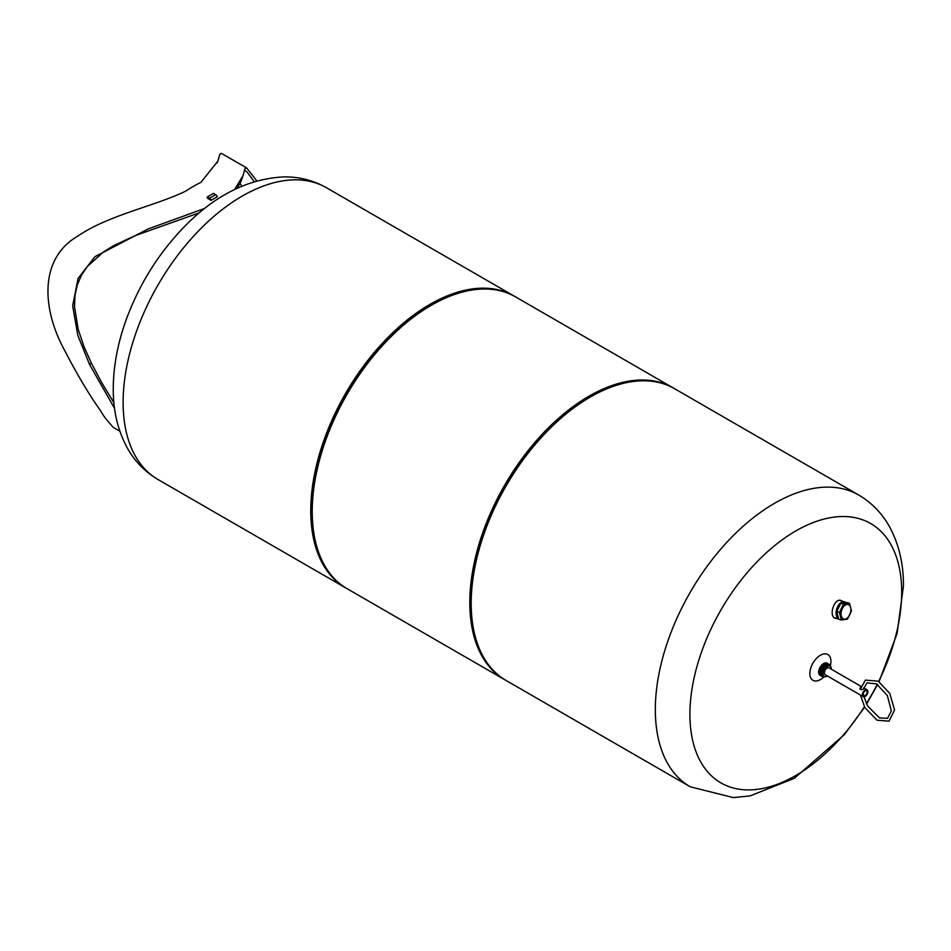 <?xml version="1.0" encoding="UTF-8"?>
<svg xmlns="http://www.w3.org/2000/svg" width="951" height="951" viewBox="0 0 951 951"><rect width="100%" height="100%" fill="white"/><g stroke="black" fill="none" stroke-linecap="round" stroke-linejoin="round"><path stroke-width="1.43" d="M113.906 402.76L101.793 382.754L91.415 363.282L83.95 346.497L78.196 329.379L74.511 306.591L74.974 295.535L77.257 285.003L81.441 275.231L87.409 266.423L103.659 251.801L113.359 245.822L134.721 235.824L199.33 212.822M237.191 188.262L241.185 181.035L243.028 175.626L234.564 189.522M244.526 170.098L247.189 172.167L254.214 181.689M241.887 186.182L240.104 183.448M119.85 431.195L113.324 427.439L108.117 421.459A145.693 84.116 -60 0 1 100.544 410.689C89.156 394.76 77.102 374.492 64.371 349.897C42.415 309.693 38.611 259.302 77.197 236.49C108.366 214.962 154.835 206.201 185.742 191.103A145.693 84.116 -60 0 1 200.887 182.366L217.91 161.123L219.954 153.931L217.327 162.764M210.076 199.9L207.318 198.034L207.318 196.916L209.577 198.212A2.282 1.32 -120 0 1 211.098 200.364L209.41 199.365A145.693 84.116 -60 0 1 209.517 199.306M217.208 196.833A2.282 1.32 -120 0 0 215.687 194.682L213.44 193.386L207.318 196.916M219.954 153.931L221.464 153.396L246.571 167.887L245.073 168.422L243.028 175.626M204.822 208.376L148.19 228.929L94.981 256.651L78.053 278.488L72.668 305.853L77.816 335.311L89.489 364.388L114.548 408.359M256.806 180.928L246.571 167.887M217.09 196.453L217.363 196.75A145.693 84.116 120 0 0 211.122 200.352M346.39 588.265A168.458 97.264 -60 0 1 345.653 587.861A168.458 97.264 -60 0 1 310.763 510.735A168.458 97.264 -60 0 1 384.299 341.207A168.458 97.264 -60 0 1 514.122 296.07A168.458 97.264 -60 0 1 514.848 296.498M321.176 559.129A167.554 96.74 -60 0 1 311.417 510.366A167.554 96.74 -60 0 1 476.998 289.235M673.843 388.293A168.458 97.264 120 0 0 673.165 387.889A168.458 97.264 120 0 0 543.342 433.026A168.458 97.264 120 0 0 469.806 602.554A168.458 97.264 120 0 0 504.696 679.68A168.458 97.264 120 0 0 505.385 680.072M632.867 381.351A167.566 96.752 120 0 0 505.147 485.414A167.566 96.752 120 0 0 478.888 648.059M878.688 681.463A149.747 86.458 120 0 0 901.691 592.093A149.747 86.458 120 0 0 771.154 548.537A149.747 86.458 120 0 0 701.386 763.082A149.747 86.458 120 0 0 864.4 706.759M866.373 703.621A149.747 86.458 120 0 0 877.25 684.328M836.583 618.459L835.442 618.316C828.25 616.688 834.182 597.775 840.934 600.473L842.146 601.115M830.33 665.712A14.895 8.607 120 0 0 830.924 661.337A14.895 8.607 120 0 0 819.215 656.012A14.895 8.607 120 0 0 810.121 676.066A14.895 8.607 120 0 0 823.887 676.886M835.097 618.186L835.881 618.245M841.445 600.901L840.589 600.39M845.891 602.565A9.106 5.528 107 0 0 844.643 601.888A9.106 5.528 107 0 0 836.892 608.402A9.106 5.528 107 0 0 838.639 619.006M845.653 602.589A8.88 5.385 107 0 0 837.641 607.38A8.88 5.385 107 0 0 838.485 618.578M839.424 612.432L843.489 604.099L849.505 603.314L846.83 602.494L840.803 603.279L836.737 611.612L838.699 619.16L841.385 619.981L839.424 612.432L836.737 611.612M849.505 603.314L851.466 610.875L847.4 619.208L841.385 619.981M847.543 617.865A7.584 4.6 107 0 0 849.219 605.121A7.584 4.6 107 0 0 841.136 612.432A7.584 4.6 107 0 0 847.543 617.865M843.489 604.099L840.803 603.279M827.501 663.477A7.014 4.054 120 0 0 827.12 663.204A7.014 4.054 120 0 0 820.107 667.257A7.014 4.054 120 0 0 820.107 675.353A7.014 4.054 120 0 0 820.535 675.543M828.44 664.071A7.014 4.054 120 0 0 827.917 663.667A7.014 4.054 120 0 0 820.915 667.721A7.014 4.054 120 0 0 820.915 675.816A7.014 4.054 120 0 0 821.509 676.054M829.141 664.369A7.014 4.054 120 0 0 829.034 664.309A7.014 4.054 120 0 0 822.021 668.363A7.014 4.054 120 0 0 822.021 676.458A7.014 4.054 120 0 0 822.128 676.518M830.556 666.378A7.014 4.054 120 0 0 829.236 664.428A7.014 4.054 120 0 0 822.223 668.482A7.014 4.054 120 0 0 822.223 676.577A7.014 4.054 120 0 0 824.576 676.732M831.269 668.815A6.098 3.519 120 0 0 831.269 668.719A6.098 3.519 120 0 0 830.009 665.926L828.785 665.213A6.098 3.519 120 0 0 822.686 668.743A6.098 3.519 120 0 0 822.686 675.781L823.911 676.494A6.098 3.519 120 0 0 826.954 676.185L826.954 676.185A6.098 3.519 120 0 0 827.037 676.137M830.009 665.926A6.098 3.519 120 0 0 823.911 669.445A6.098 3.519 120 0 0 823.911 676.494M827.346 675.959A5.872 3.388 -60 0 1 827.12 676.102L827.12 676.102A5.872 3.388 -60 0 1 822.96 673.7A5.872 3.388 -60 0 1 827.12 666.508A5.872 3.388 -60 0 1 831.269 668.898A5.872 3.388 -60 0 1 831.269 669.171M860.881 686.265L829.094 667.923A3.911 2.259 120 0 0 825.171 670.182A3.911 2.259 120 0 0 825.171 674.699L863.163 696.631A3.911 2.259 120 0 0 865.125 696.441A3.911 2.259 120 0 0 867.681 692.994A3.911 2.259 120 0 0 867.074 689.855A3.911 2.259 120 0 0 863.163 692.114A3.911 2.259 120 0 0 863.163 696.631M863.698 688.048L863.948 688.417C862.581 689.95 861.214 689.95 859.859 688.417L860.607 687.276M863.104 694.67L863.663 692.459M865.125 690.902A2.865 1.652 -60 0 1 866.551 690.759A2.865 1.652 -60 0 1 866.551 694.075A2.865 1.652 -60 0 1 863.686 695.728A2.865 1.652 -60 0 1 863.246 693.422A2.865 1.652 -60 0 1 865.125 690.902M859.93 688.869L860.417 688.227M215.687 194.682L209.577 198.212M91.415 363.282L89.489 364.388M123.119 402.404A168.458 97.264 -60 0 1 196.655 232.864A168.458 97.264 -60 0 1 326.478 187.739C313.164 180.214 298.757 176.613 283.255 176.922C248.116 178.895 215.497 195.121 185.421 225.625C158.853 252.681 138.977 284.432 125.77 320.879C117.544 344.072 113.371 366.658 113.252 388.65C113.121 410.535 117.734 430.197 127.101 447.624C134.59 461.14 144.897 471.779 158.009 479.518A168.458 97.264 -60 0 1 123.119 402.404M472.825 289.722A167.614 96.776 120 0 0 472.338 289.793A167.614 96.776 120 0 0 311.524 510.485A167.614 96.776 120 0 0 319.334 554.813L319.334 554.813A167.614 96.776 120 0 0 319.524 555.265M472.338 289.793L473.325 289.663A168.279 97.157 120 0 0 311.869 511.222A168.279 97.157 120 0 0 319.702 555.729L319.702 555.729A168.279 97.157 120 0 0 332.493 576.627M497.813 290.281A168.279 97.157 120 0 0 473.325 289.663C489.278 287.523 503.364 289.936 515.585 296.914A168.458 97.264 120 0 0 385.761 342.039A168.458 97.264 120 0 0 312.225 511.579A168.458 97.264 120 0 0 347.115 588.705C334.978 581.608 325.836 570.612 319.702 555.729L319.334 554.813M631.785 381.494A167.614 96.776 120 0 0 631.298 381.565L631.298 381.565A167.614 96.776 120 0 0 505.195 485.438A167.614 96.776 120 0 0 478.282 646.585L478.282 646.585A167.614 96.776 120 0 0 478.472 647.049M656.772 382.052A168.279 97.157 120 0 0 632.284 381.434L632.284 381.434A168.279 97.157 120 0 0 505.682 485.723A168.279 97.157 120 0 0 478.662 647.5L478.662 647.5A168.279 97.157 120 0 0 491.453 668.398M631.298 381.565L632.284 381.434C648.237 379.294 662.324 381.72 674.532 388.686A168.458 97.264 120 0 0 506.075 485.949A168.458 97.264 120 0 0 506.075 680.476C493.926 673.379 484.796 662.383 478.662 647.5L478.282 646.585M674.532 388.686L858.694 495.007A168.458 97.264 120 0 0 690.224 592.271A168.458 97.264 120 0 0 690.224 786.798L733.316 797.604L750.137 795.88L794.311 778.334L844.405 734.6L864.625 707.175M834.8 618.043A9.237 5.599 107 0 0 835.109 618.102A9.237 5.599 107 0 0 835.56 618.15M840.886 600.735A9.237 5.599 107 0 0 839.959 600.319M844.643 601.888L840.066 600.485A9.106 5.528 107 0 0 839.412 600.354M834.336 617.746A9.106 5.528 107 0 0 834.752 617.9L838.675 619.101M863.532 688.904L867.027 682.866L876.549 683.9L887.354 695.573L891.325 710.908L887.545 718.338L879.485 717.898L867.657 706.058L863.972 696.81M863.532 694.432L863.389 693.029M860.263 689.356L865.434 680.108L878.165 681.154L889.803 693.422L894.558 710.028L889.066 721.131L877 720.216L864.863 707.592L860.405 695.038M514.122 296.07L326.478 187.739M345.653 587.861L158.009 479.518M347.115 588.705L504.696 679.68M515.585 296.914L673.165 387.889M506.075 680.476L690.224 786.798M879.045 681.689L897.102 633.473L903.45 585.875C903.581 564.062 899.004 544.459 889.696 527.068C882.207 513.469 871.865 502.782 858.694 495.007M866.587 704.061L877.607 684.554M820.107 675.353L820.915 675.816M827.12 663.204L827.917 663.667M867.074 689.855L863.734 687.918"/></g></svg>
